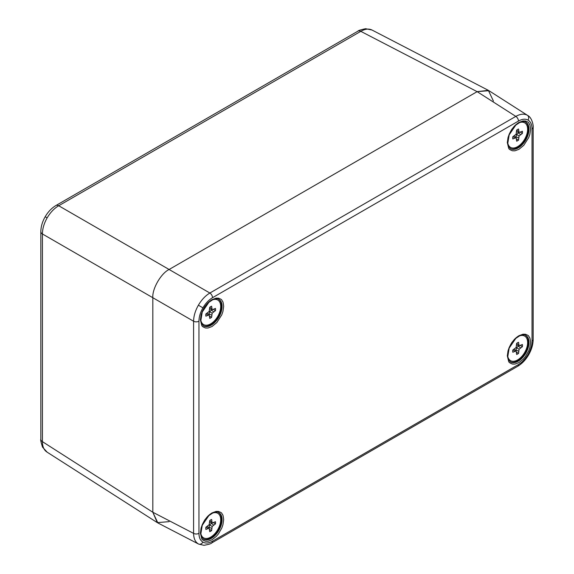 <?xml version="1.0" encoding="UTF-8"?>
<svg xmlns="http://www.w3.org/2000/svg" width="574" height="574" viewBox="0 0 574 574"><rect width="100%" height="100%" fill="white"/><g stroke="black" fill="none" stroke-linecap="round" stroke-linejoin="round"><path stroke-width="0.86" d="M198.948 533.339C198.999 537.608 200.326 540.543 202.923 542.129C205.592 543.585 208.793 543.269 212.524 541.182L518.466 364.547C522.189 362.33 525.389 358.951 528.066 354.409C530.663 349.824 531.983 345.361 532.041 341.028L532.041 128.892C531.983 124.623 530.663 121.688 528.066 120.102C525.389 118.646 522.189 118.969 518.466 121.057L212.524 297.691C208.793 299.901 205.592 303.28 202.923 307.822C200.326 312.407 198.999 316.87 198.948 321.203L198.948 533.339A3.839 2.217 180 0 1 193.589 533.382L152.82 512.245L152.82 297.705L152.82 512.245L42.419 441.65A5.762 3.329 0 0 1 40.833 439.361L40.833 439.361C40.388 439.533 40.955 442.131 42.533 447.139L47.147 452.169C44.033 450.267 42.454 446.759 42.419 441.65L42.419 233.97C42.454 228.746 44.033 223.386 47.147 217.883C50.354 212.437 54.207 208.391 58.706 205.75L360.795 31.34C365.236 28.822 369.06 28.435 372.268 30.178M212.524 297.691A3.839 2.217 -120 0 0 209.876 293.027L169.108 269.486L477.13 91.653L169.108 269.486C161.05 273.303 152.088 288.815 152.82 297.705C152.088 288.815 161.05 273.303 169.108 269.486L58.706 205.75A5.762 3.329 60 0 0 55.936 205.521L358.018 31.118C357.946 30.644 360.479 29.834 365.602 28.7L371.966 30.006L488.345 90.34L477.13 91.653L360.795 31.34A5.762 3.329 -120 0 0 358.018 31.118M493.425 101.06L488.345 90.34M532.041 128.892A3.839 2.217 -0 0 0 533.167 127.32C533.583 127.256 532.536 117.785 527.664 115.446L527.37 115.266C524.162 113.523 520.309 113.896 515.818 116.393L209.876 293.027C205.427 295.696 201.596 299.757 198.389 305.203C195.275 310.706 193.675 316.052 193.589 321.246L193.589 533.382C193.675 538.52 195.275 542.035 198.389 543.944L157.893 522.964L152.82 512.245L157.29 522.613L169.108 521.651M212.028 539.79L208.003 541.289L205.664 541.275C203.131 540.407 201.811 539.481 201.696 538.498L200.391 533.074L201.108 528.008L202.292 524.622C205.427 518.387 204.653 520.317 206.676 517.511L207.472 516.622C206.956 517.253 208.333 515.28 212.028 512.912L216.054 511.42L218.4 511.427C220.796 512.345 221.916 512.991 221.772 513.378L222.619 514.663C222.604 515.43 222.856 513.027 223.666 519.635L222.949 524.693L221.772 528.08L218.4 533.928L216.312 536.374L212.028 539.79M212.028 326.52L208.003 328.012L205.664 328.005C203.131 327.13 201.811 326.204 201.696 325.228L200.391 319.797L201.108 314.739L202.292 311.352C205.427 305.11 204.653 307.047 206.676 304.242L207.472 303.345C206.956 303.983 208.333 302.01 212.028 299.642L216.054 298.15L218.4 298.157C220.796 299.068 221.916 299.721 221.772 300.102L222.619 301.393C222.604 302.154 222.856 299.757 223.666 306.358L222.949 311.424L221.772 314.81L216.857 322.523L212.028 326.52M518.953 149.319L514.928 150.811L512.589 150.804C510.056 149.929 508.736 149.003 508.621 148.027L507.316 142.596L508.033 137.538L509.217 134.151C512.352 127.909 511.578 129.846 513.601 127.041L514.397 126.144C513.881 126.782 515.258 124.809 518.953 122.441L522.979 120.949L525.325 120.956C527.721 121.867 528.841 122.52 528.697 122.901L529.544 124.192C529.529 124.953 529.78 122.556 530.591 129.157L529.874 134.223L528.697 137.609L523.782 145.322L518.953 149.319M518.953 362.589L514.928 364.081L512.589 364.074C510.056 363.206 508.736 362.28 508.621 361.297L507.316 355.873L508.033 350.807L509.217 347.421C512.352 341.186 511.578 343.116 513.601 340.31L514.397 339.413C513.881 340.052 515.258 338.079 518.953 335.711L522.979 334.219L525.325 334.226C527.721 335.137 528.841 335.79 528.697 336.17L529.544 337.462C529.529 338.229 529.78 335.826 530.591 342.434L529.874 347.492L528.697 350.879L525.325 356.719L523.237 359.173L518.953 362.589M198.69 544.109L203.949 545.3C208.685 544.461 211.275 543.678 211.727 542.939L517.669 366.305C522.039 363.694 525.705 359.848 528.676 354.761L528.066 354.409M203.06 538.799A15.261 8.811 120 0 0 210.672 538.032A15.261 8.811 120 0 0 220.638 524.6A15.261 8.811 120 0 0 218.328 512.36M203.06 325.53A15.261 8.811 120 0 0 210.672 324.762A15.261 8.811 120 0 0 220.638 311.33A15.261 8.811 120 0 0 218.328 299.09M509.985 148.329A15.261 8.811 120 0 0 517.597 147.561A15.261 8.811 120 0 0 527.563 134.129A15.261 8.811 120 0 0 525.253 121.889M509.985 361.598A15.261 8.811 120 0 0 517.597 360.831A15.261 8.811 120 0 0 527.563 347.399A15.261 8.811 120 0 0 525.253 335.159M527.664 115.446L488.948 90.692L477.13 91.653L515.818 116.393A3.839 2.217 -120 0 1 518.466 121.057M211.95 513.357A14.171 8.187 -60 0 1 214.246 512.69A14.171 8.187 -60 0 1 217.761 529.659A14.171 8.187 -60 0 1 201.309 535.104A14.171 8.187 -60 0 1 200.728 532.78M209.725 520.582A6.917 3.989 -60 0 1 211.627 519.484L212.165 522.979L215.465 521.701A6.917 3.989 -60 0 1 215.465 523.897L212.165 526.43L211.627 530.555A6.917 3.989 -60 0 1 209.725 531.653L209.18 528.159L205.879 529.436A6.917 3.989 -60 0 1 205.879 527.241L209.18 524.708L209.725 520.582M211.627 521.68L209.725 520.97M206.217 527.047L207.781 528.338M207.322 526.408L209.18 528.159M209.725 529.515L211.627 530.555M209.065 528.051L209.065 527.248L211.627 528.36M209.065 527.248L209.697 525.009L212.165 526.43M209.697 525.009L211.325 523.337L213.564 524.995M213.614 522.778L215.465 523.897M211.325 523.337L212.021 522.936M209.725 522.247L212.165 522.979M518.874 336.149A14.171 8.187 -60 0 1 521.17 335.489A14.171 8.187 -60 0 1 524.686 352.458A14.171 8.187 -60 0 1 508.234 357.903A14.171 8.187 -60 0 1 507.66 355.579M516.65 343.381A6.917 3.989 -60 0 1 518.552 342.283L519.09 345.778L522.39 344.5A6.917 3.989 -60 0 1 522.39 346.696L519.09 349.229L518.552 353.354A6.917 3.989 -60 0 1 516.65 354.452L516.105 350.958L512.804 352.235A6.917 3.989 -60 0 1 512.804 350.04L516.105 347.507L516.65 343.381M518.552 344.479L516.65 343.769M513.142 349.846L514.706 351.137M514.247 349.207L516.105 350.958M516.65 352.307L518.552 353.354M515.99 350.85L515.99 350.047L518.552 351.159M515.99 350.047L516.622 347.801L519.09 349.229M516.622 347.801L518.25 346.136L520.489 347.794M520.539 345.57L522.39 346.696M518.25 346.136L518.946 345.735M516.65 345.046L519.09 345.778M211.95 300.08A14.171 8.187 -60 0 1 214.246 299.42A14.171 8.187 -60 0 1 217.761 316.389A14.171 8.187 -60 0 1 201.309 321.835A14.171 8.187 -60 0 1 200.728 319.51M209.725 307.305A6.917 3.989 -60 0 1 211.627 306.207L212.165 309.709L215.465 308.432A6.917 3.989 -60 0 1 215.465 310.627L212.165 313.16L211.627 317.286A6.917 3.989 -60 0 1 209.725 318.383L209.18 314.882L205.879 316.166A6.917 3.989 -60 0 1 205.879 313.971L209.18 311.431L209.725 307.305M211.627 308.403L209.725 307.7M206.217 313.77L207.781 315.069M207.322 313.131L209.18 314.882M209.725 316.238L211.627 317.286M209.065 314.782L209.065 313.971L211.627 315.09M209.065 313.971L209.697 311.732L212.165 313.16M209.697 311.732L211.325 310.068L213.564 311.725M213.614 309.501L215.465 310.627M211.325 310.068L212.021 309.666M209.725 308.977L212.165 309.709M518.874 122.879A14.171 8.187 -60 0 1 521.17 122.219A14.171 8.187 -60 0 1 524.686 139.188A14.171 8.187 -60 0 1 508.234 144.626A14.171 8.187 -60 0 1 507.66 142.309M516.65 130.104A6.917 3.989 -60 0 1 518.552 129.007L519.09 132.508L522.39 131.231A6.917 3.989 -60 0 1 522.39 133.426L519.09 135.959L518.552 140.085A6.917 3.989 -60 0 1 516.65 141.182L516.105 137.681L512.804 138.958A6.917 3.989 -60 0 1 512.804 136.763L516.105 134.23L516.65 130.104M518.552 131.202L516.65 130.499M513.142 136.569L514.706 137.86M514.247 135.93L516.105 137.681M516.65 139.037L518.552 140.085M515.99 137.581L515.99 136.77L518.552 137.889M515.99 136.77L516.622 134.531L519.09 135.959M516.622 134.531L518.25 132.867L520.489 134.524M520.539 132.3L522.39 133.426M518.25 132.867L518.946 132.465M516.65 131.776L519.09 132.508M198.948 321.203A3.839 2.217 0 0 1 193.589 321.246L42.419 233.97A5.762 3.329 180 0 1 40.833 231.674L40.833 231.674C40.912 226.658 42.361 221.679 45.181 216.75L47.147 217.883M211.261 538.405A15.304 8.84 -60 0 1 203.325 538.993L201.431 536.568L200.814 534.071L202.249 525.303L208.871 515.596L213.126 512.769C216.448 511.879 218.278 511.786 218.622 512.496A15.304 8.84 -60 0 1 221.334 524.658A15.304 8.84 -60 0 1 211.261 538.405M211.261 325.135A15.304 8.84 -60 0 1 203.325 325.716L201.431 323.291L200.814 320.801L202.249 312.034L208.871 302.319L213.126 299.492C216.448 298.602 218.278 298.516 218.622 299.226A15.304 8.84 -60 0 1 221.334 311.388A15.304 8.84 -60 0 1 211.261 325.135M525.554 122.025A15.304 8.84 -60 0 1 528.259 134.187A15.304 8.84 -60 0 1 518.186 147.934A15.304 8.84 -60 0 1 510.25 148.515L508.356 146.09L507.739 143.593L509.174 134.833L515.796 125.118L520.051 122.291C523.373 121.401 525.203 121.315 525.547 122.018M525.554 335.295A15.304 8.84 -60 0 1 528.259 347.457A15.304 8.84 -60 0 1 518.186 361.204A15.304 8.84 -60 0 1 510.25 361.792L508.356 359.36L507.739 356.87L509.174 348.102L515.796 338.395L520.051 335.568C523.373 334.678 525.203 334.585 525.547 335.295M202.923 307.822L198.389 305.203M528.066 120.102A3.839 3.135 -60 0 0 527.37 115.266M533.167 127.32L533.167 339.464C533.088 344.543 531.596 349.645 528.676 354.761M532.041 341.028A3.839 2.217 0 0 0 533.167 339.464M518.466 364.547A3.839 2.217 60 0 1 517.669 366.305M212.524 541.182A3.839 2.217 60 0 1 211.727 542.939M202.923 542.129A3.839 3.135 120 0 1 198.389 543.944M40.833 439.361L40.833 231.674M55.936 205.521C51.624 208.104 48.044 211.842 45.181 216.75M46.846 451.989L157.29 522.613M200.785 533.82L201.309 535.104M212.875 512.883L214.246 512.69M507.71 356.619L508.234 357.903M519.8 335.675L521.17 335.489M200.785 320.55L201.309 321.835M212.875 299.606L214.246 299.42M507.71 143.349L508.234 144.626M519.8 122.406L521.17 122.219"/></g></svg>
